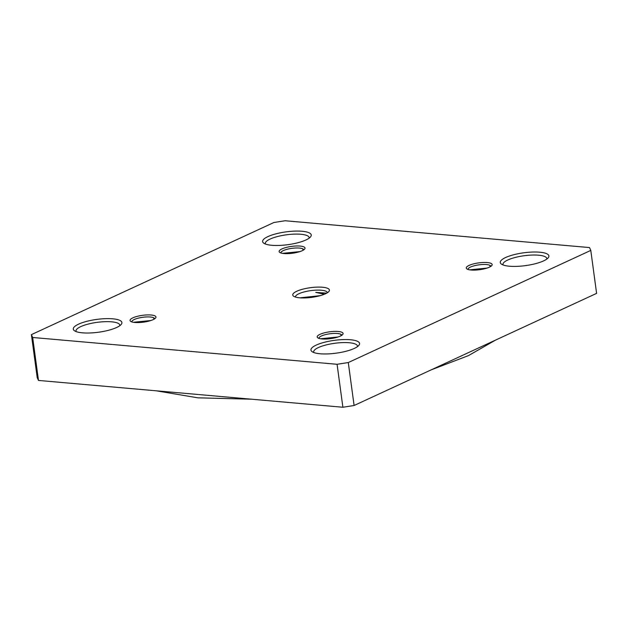 <?xml version="1.0" encoding="UTF-8"?>
<svg xmlns="http://www.w3.org/2000/svg" width="628" height="628" viewBox="0 0 628 628"><rect width="100%" height="100%" fill="white"/><g stroke="black" fill="none" stroke-linecap="round" stroke-linejoin="round"><path stroke-width="0.94" d="M590.791 250.407L589.519 247.565L285.112 220.75L273.902 222.5L31.4 334.63L32.672 337.479L337.079 364.287L348.289 362.544L590.791 250.407L596.6 293.37L354.098 405.5L342.888 407.25L38.481 380.435L37.209 377.593L31.4 334.63M503.146 264.985A22.121 5.833 172.3 0 1 502.989 264.482A22.121 5.833 172.3 0 1 507.754 260.008A22.121 5.833 172.3 0 1 531.775 255.07A22.121 5.833 172.3 0 1 546.823 258.555A22.121 5.833 172.3 0 1 546.807 259.081M543.62 260.887A24.531 6.468 172.3 0 1 520.243 266.178A24.531 6.468 172.3 0 1 501.45 264.129A24.531 6.468 172.3 0 1 505.571 257.535A24.531 6.468 172.3 0 1 535.331 252.009A24.531 6.468 172.3 0 1 548.213 257.802A24.531 6.468 172.3 0 1 543.62 260.887M316.237 345.086A24.531 6.468 172.3 0 1 345.997 339.552A24.531 6.468 172.3 0 1 358.878 345.353A24.531 6.468 172.3 0 1 354.286 348.438A24.531 6.468 172.3 0 1 330.909 353.729A24.531 6.468 172.3 0 1 312.116 351.672A24.531 6.468 172.3 0 1 316.237 345.086M78.571 324.15A24.531 6.468 172.3 0 1 108.33 318.624A24.531 6.468 172.3 0 1 121.22 324.417A24.531 6.468 172.3 0 1 116.62 327.502A24.531 6.468 172.3 0 1 93.242 332.793A24.531 6.468 172.3 0 1 74.449 330.744A24.531 6.468 172.3 0 1 78.571 324.15M267.905 236.607A24.531 6.468 172.3 0 1 297.664 231.073A24.531 6.468 172.3 0 1 310.554 236.874A24.531 6.468 172.3 0 1 305.954 239.959A24.531 6.468 172.3 0 1 282.576 245.25A24.531 6.468 172.3 0 1 263.784 243.193A24.531 6.468 172.3 0 1 267.905 236.607M319.997 334.332A13.07 3.446 172.3 0 1 335.854 331.388A13.07 3.446 172.3 0 1 342.723 334.473A13.07 3.446 172.3 0 1 340.274 336.121A13.07 3.446 172.3 0 1 327.816 338.939A13.07 3.446 172.3 0 1 317.807 337.848A13.07 3.446 172.3 0 1 319.997 334.332M132.861 317.846A13.07 3.446 172.3 0 1 148.718 314.903A13.07 3.446 172.3 0 1 155.587 317.996A13.07 3.446 172.3 0 1 153.138 319.636A13.07 3.446 172.3 0 1 140.68 322.454A13.07 3.446 172.3 0 1 130.671 321.363A13.07 3.446 172.3 0 1 132.861 317.846M281.948 248.916A13.07 3.446 172.3 0 1 297.798 245.972A13.07 3.446 172.3 0 1 304.666 249.057A13.07 3.446 172.3 0 1 302.217 250.705A13.07 3.446 172.3 0 1 289.759 253.524A13.07 3.446 172.3 0 1 279.75 252.425A13.07 3.446 172.3 0 1 281.948 248.916M469.085 265.401A13.07 3.446 172.3 0 1 484.942 262.457A13.07 3.446 172.3 0 1 491.803 265.542A13.07 3.446 172.3 0 1 489.353 267.183A13.07 3.446 172.3 0 1 476.895 270.001A13.07 3.446 172.3 0 1 466.887 268.91A13.07 3.446 172.3 0 1 469.085 265.401M296.746 291.259A18.495 4.883 172.3 0 1 319.189 287.09A18.495 4.883 172.3 0 1 328.907 291.455A18.495 4.883 172.3 0 1 325.445 293.786A18.495 4.883 172.3 0 1 307.814 297.774A18.495 4.883 172.3 0 1 293.645 296.228A18.495 4.883 172.3 0 1 296.746 291.259M295.482 297.068A16.085 4.247 172.3 0 1 295.466 296.981A16.085 4.247 172.3 0 1 298.928 293.723A16.085 4.247 172.3 0 1 316.402 290.136A16.085 4.247 172.3 0 1 327.345 292.672A16.085 4.247 172.3 0 1 327.353 292.758M326.686 293.15L315.782 292.381L324.346 294.257M320.241 295.639L300.019 297.837M324.566 294.171L315.782 292.381M313.812 352.528A22.121 5.833 172.3 0 1 313.655 352.025A22.121 5.833 172.3 0 1 318.42 347.551A22.121 5.833 172.3 0 1 342.441 342.613A22.121 5.833 172.3 0 1 357.489 346.099A22.121 5.833 172.3 0 1 357.473 346.625M76.145 331.6A22.121 5.833 172.3 0 1 75.988 331.097A22.121 5.833 172.3 0 1 80.753 326.623A22.121 5.833 172.3 0 1 104.774 321.685A22.121 5.833 172.3 0 1 119.83 325.171A22.121 5.833 172.3 0 1 119.807 325.697M265.479 244.056A22.121 5.833 172.3 0 1 265.322 243.554A22.121 5.833 172.3 0 1 270.087 239.08A22.121 5.833 172.3 0 1 294.108 234.134A22.121 5.833 172.3 0 1 309.157 237.619A22.121 5.833 172.3 0 1 309.141 238.145M319.008 338.406A11.461 3.022 172.3 0 1 318.985 338.296A11.461 3.022 172.3 0 1 321.458 335.98A11.461 3.022 172.3 0 1 333.908 333.421A11.461 3.022 172.3 0 1 341.703 335.226A11.461 3.022 172.3 0 1 341.711 335.336M337.974 337.008L320.539 338.767M341.64 335.383L340.831 334.771L341.365 335.548M468.088 269.475A11.461 3.022 172.3 0 1 468.072 269.365A11.461 3.022 172.3 0 1 470.537 267.049A11.461 3.022 172.3 0 1 482.987 264.49A11.461 3.022 172.3 0 1 490.782 266.296A11.461 3.022 172.3 0 1 490.79 266.405M487.053 268.077L469.626 269.836M490.719 266.453L489.911 265.84L490.452 266.617M280.952 252.99A11.461 3.022 172.3 0 1 280.936 252.88A11.461 3.022 172.3 0 1 283.401 250.564A11.461 3.022 172.3 0 1 295.851 248.005A11.461 3.022 172.3 0 1 303.646 249.811A11.461 3.022 172.3 0 1 303.654 249.92M299.917 251.593L282.49 253.351M303.583 249.968L302.774 249.355L303.308 250.132M131.872 321.921A11.461 3.022 172.3 0 1 131.849 321.819A11.461 3.022 172.3 0 1 134.321 319.495A11.461 3.022 172.3 0 1 146.771 316.936A11.461 3.022 172.3 0 1 154.567 318.741A11.461 3.022 172.3 0 1 154.574 318.851M150.838 320.531L133.403 322.282M154.504 318.898L153.687 318.294L154.229 319.071M32.672 337.479L38.481 380.435M337.079 364.287L342.888 407.25M348.289 362.544L354.098 405.5M156.246 390.812L197.899 397.83L251.428 399.196M431.098 369.892L468.41 355.636L495.665 340.038"/></g></svg>
